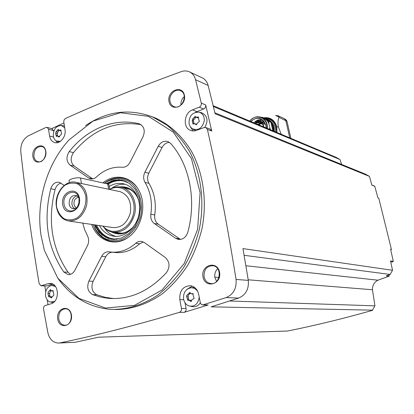 <?xml version="1.0" encoding="UTF-8"?>
<svg xmlns="http://www.w3.org/2000/svg" width="414" height="414" viewBox="0 0 414 414"><rect width="100%" height="100%" fill="white"/><g stroke="black" fill="none" stroke-linecap="round" stroke-linejoin="round"><path stroke-width="0.62" d="M213.381 106.507L340.008 159.545L336.111 157.361L213.184 105.689M45.845 127.476L28.514 135.714C23.055 138.99 20.477 144.269 20.793 151.555C25.477 194.445 31.593 238.474 39.133 283.631L41.033 285.779L48.019 283.735L50.606 283.476C59.295 283.864 59.73 301.718 51.057 303.772L45.328 305.496C43.972 306.101 43.377 307.312 43.548 309.134L47.833 332.499C49.375 338.988 52.795 342.507 58.095 343.061L60.066 342.88C97.088 335.2 136.879 325.011 179.443 312.327C180.985 311.675 181.658 310.386 181.461 308.461L179.805 299.576C179.391 290.752 182.957 286.126 190.492 285.696C194.756 286.535 197.478 289.402 198.658 294.307L200.371 303.007L201.292 304.357L202.684 304.963L226.179 297.573C233.475 294.37 236.767 288.32 236.052 279.429C227.679 226.929 218.131 176.928 207.398 129.437L205.955 127.574L204.128 127.553L195.263 130.803L193.017 130.979L190.45 130.379C182.543 127.528 184.028 112.712 192.489 109.85L199.253 107.19C200.868 106.346 201.546 104.985 201.292 103.107L195.568 79.726C194.632 76.207 192.748 73.671 189.928 72.108C187.206 70.722 184.297 70.571 181.208 71.648C139.523 86.842 100.954 102.444 65.5 118.461L64.242 119.641L63.725 121.442L65.003 129.644C66.4 136.682 59.875 144.569 54.446 142.494C51.828 141.531 50.213 139.373 49.592 136.02L48.51 129.189L47.175 127.377L45.845 127.476M63.922 122.989L51.61 128.635M392.529 270.28L390.133 274.451L386.262 275.843L389.088 276.195L377.946 280.195C374.209 282.182 372.388 285.36 372.471 289.743L374.929 305.842L372.445 310.164L211.181 306.841L238.635 298.075C245.802 294.949 249.021 289.055 248.307 280.392L242.951 248.597L392.529 270.28L390.511 260.892L393.3 261.379L390.599 249.295L391.442 249.471L378.763 198.12L377.899 197.814L374.784 186.295L374.432 186.046M340.008 159.545L341.638 164.451M150.536 116.148L155.229 117.907C169.818 124.598 182.496 136.232 191.806 151.855C203.346 173.518 207.212 201.287 202.089 228.238C198.803 241.548 193.928 254.03 187.454 265.679C180.183 276.614 171.815 285.981 162.355 293.78C147.343 304.223 131.683 309.465 115.382 309.506M32.892 156.549C31.257 146.478 44.257 141.112 45.819 151.327C47.465 161.553 34.341 166.738 32.892 156.549M57.686 318.961C55.9 307.944 69.718 303.814 71.436 314.987C73.231 326.185 59.269 330.087 57.686 318.961M202.989 276.95C200.542 265.007 217.174 260.039 219.549 272.164C222.013 284.32 205.184 289.024 202.989 276.95M168.984 101.544C166.764 90.723 182.274 84.311 184.421 95.303C186.652 106.31 170.972 112.504 168.984 101.544M214.902 112.794L365.588 174.211L369.448 176.38L371.896 185.187L374.784 186.295M369.448 176.38L215.13 113.746L208.149 85.46C207.223 82.024 205.365 79.535 202.581 77.998L201.649 77.568M210.069 129.106L211.756 131.047L205.67 104.928L201.292 103.107M389.088 276.195L389.279 274.756M59.161 343.02L75.12 342.295L98.62 337.187L287.559 331.024C315.416 325.43 343.77 318.521 372.626 310.293L372.02 310.283L372.445 310.164M390.702 261.777L392.337 262.057L393.3 261.379M390.133 274.451L244.115 255.303M377.946 280.195L245.89 265.747M185.001 302.737L186.088 308.539C186.284 310.443 185.617 311.721 184.08 312.368L208.164 304.973L203.667 304.864M44.774 285.955L45.747 291.627M47.17 299.798L48.034 304.683M170.035 101.451C168.514 95.049 175.5 87.965 180.628 90.795C188.846 94.33 181.684 110.59 173.74 106.491C171.789 105.544 170.552 103.862 170.035 101.451M180.944 105.099C180.695 101.715 181.818 98.884 184.308 96.607M204.081 276.785C203.776 269.561 206.767 265.876 213.05 265.736C222.799 267.009 220.196 285.396 210.519 283.528C207.14 282.834 204.992 280.589 204.081 276.785M216.6 281.422L214.918 277.639C214.354 274.104 215.27 271.129 217.666 268.717M58.731 318.796C58.519 312.673 60.801 309.33 65.588 308.772C73.744 308.958 72.735 326.046 64.605 325.223C61.479 324.809 59.523 322.666 58.731 318.796M71.358 318.18L71.41 315.794M33.901 156.445C33.979 149.682 36.649 146.385 41.912 146.546C49.225 148.388 44.981 164.068 37.834 161.62C35.713 160.906 34.403 159.183 33.901 156.445M374.929 305.842L229.677 300.994M372.471 289.743L248.209 279.807M218.98 277.468L214.83 277.137M391.442 249.471L390.707 249.761M85.579 125.551C107.154 111.087 129.515 108.235 152.668 117.002L166.925 125.126C175.717 132.33 183.309 141.2 189.7 151.731C201.266 173.932 204.868 202.358 199.217 229.723C195.651 243.215 190.461 255.805 183.65 267.491C176.038 278.405 167.344 287.663 157.563 295.26C142.385 305.294 125.799 310.045 109.612 309.299C88.11 306.997 70.773 296.522 57.608 277.872M41.064 235.514C35.811 201.732 46.772 164.104 69.117 139.839L92.974 121.105L120.453 112.743L148.409 116.324L173.264 132.107L191.465 158.629L200.102 192.639L197.607 229.392L184.24 263.495L162.055 290.002L134.472 305.382L105.487 308.047L78.898 298.349L57.81 278.161L44.376 250.346L41.064 235.514M122.275 167.256C125.483 167.411 128.045 165.781 129.96 162.376L143.053 136.723C145.319 130.865 144.248 126.643 139.839 124.055L139.073 123.807C114.186 117.452 86.93 129.023 69.262 151.576C65.992 156.896 66.245 161.403 70.023 165.103L88.534 177.932L90.247 178.744C92.462 179.298 94.558 178.682 96.524 176.892C104.266 169.693 112.851 166.485 122.275 167.256M102.869 182.89C114.487 173.124 131.347 176.167 138.685 190.067C147.187 204.609 141.878 228.331 128.076 237.439C114.688 247.236 97.011 240.493 91.722 224.424M64.201 185.384L59.264 182.289C55.295 181.746 52.464 183.904 50.772 188.758C43.077 220.031 47.408 247.763 63.777 271.967L67.968 274.58C70.866 274.792 73.18 273.344 74.918 270.233L87.452 245.678C89.051 242.2 89.041 238.868 87.426 235.68L84.637 229.661L82.764 223.094M88.891 281.106C86.604 287.259 87.835 291.766 92.591 294.628L100.162 296.998L108.007 298.313C129.556 300.036 149.045 291.456 166.475 272.583C170.195 266.947 169.823 261.938 165.357 257.555L144.367 242.578L141.811 241.46C139.621 241.072 137.598 241.683 135.745 243.287C127.491 250.408 118.652 253.259 109.234 251.847C106.051 251.505 103.521 252.995 101.642 256.313L88.891 281.106L93.088 281.349C90.811 287.461 92.043 291.937 96.783 294.784L105.425 297.387L113.943 298.587M150.846 214.245C152.481 202.286 150.541 191.672 145.024 182.403C143.26 179.215 143.218 175.815 144.9 172.203L158.226 146.297C160.761 142.049 164.032 140.486 168.037 141.619L170.666 143.472C189.529 164.322 196.81 200.267 187.744 232.394C185.902 237.543 182.677 239.861 178.072 239.339L175.546 238.236L154.308 223.513C151.54 221.366 150.386 218.276 150.846 214.245L154.748 214.954C156.373 203.077 154.432 192.536 148.931 183.324L145.024 182.403M123.9 178.408L125.163 178.739C129.023 179.909 132.428 182.082 135.373 185.265M125.597 238.992C121.266 241.171 116.872 241.988 112.411 241.44M126.27 188.323L130.301 189.555M122.358 233.196L114.098 232.378M109.679 189.307C113.788 186.931 117.98 186.31 122.254 187.444C131.538 189.954 137.396 202.249 134.695 214.028C130.617 226.975 123.139 233.01 112.251 232.114C108.515 231.307 105.363 229.289 102.791 226.07M69.392 182.579L69.154 181.104C67.71 179.5 76.761 177.026 80.533 177.999L107.692 183.945L108.856 184.525L109.705 189.467C122.321 182.129 136.93 195.874 133.634 212.677C130.803 229.563 112.235 237.388 103.008 226.101M118.849 191.392L120.262 191.692C128.438 195.051 131.781 202.156 130.301 213.003C127.026 223.415 121.007 228.238 112.251 227.477L69.283 221.092M56.454 207.026C53.903 193.592 65.593 178.957 76.357 182.445C84.844 185.989 88.28 193.592 86.655 205.24C83.162 216.434 76.864 221.645 67.756 220.864C61.665 219.192 57.898 214.576 56.454 207.026M56.547 206.71C55.699 198.384 59.005 189.933 64.988 185.198C69.298 182.89 73.599 182.491 77.884 184.018C81.744 186.693 84.378 190.709 85.786 196.06C86.712 204.557 83.286 213.215 77.149 217.904C72.755 220.139 68.439 220.434 64.196 218.783C60.418 216.02 57.872 211.994 56.547 206.71M62.685 204.475C60.491 191.532 77.335 185.203 79.462 198.363C81.667 211.564 64.615 217.583 62.685 204.475M64.066 204.216C61.758 192.189 78.163 186.931 79.053 199.564L78.805 203.321L77.434 206.798C73.733 213.526 64.972 211.751 64.066 204.216M76.492 208.128L73.019 208.765C70.944 208.159 69.655 206.565 69.154 203.978C69.122 198.208 71.415 195.341 76.016 195.372L78.52 197.074M74.717 208.811L72.911 207.078L71.943 204.469C71.689 199.848 73.407 196.96 77.102 195.817M76.678 207.9L74.893 206.555L73.946 204.226C73.806 200.19 75.364 197.902 78.613 197.354M108.856 184.525L108.923 184.918M140.967 124.65C114.89 120.453 92.379 129.784 73.438 152.647C70.189 157.931 70.442 162.407 74.209 166.092L92.705 178.879M61.008 183.107C58.115 183.894 56.128 186.057 55.041 189.586C47.393 220.657 51.729 248.214 68.056 272.262L70.473 274.327M112.639 252.214C109.736 252.209 107.449 253.715 105.772 256.721L93.088 281.349M143.337 241.967L139.73 243.794L135.745 243.287M112.489 252.198L113.332 252.286C122.715 253.694 131.517 250.863 139.73 243.794M169.481 142.4C166.33 142.556 163.856 144.248 162.06 147.472L148.807 173.197C147.136 176.778 147.177 180.157 148.931 183.324M154.748 214.954C154.298 218.959 155.447 222.028 158.205 224.165L180.488 239.432M53.732 131.254L52.143 128.79M55.781 140.594L57.448 142.659M63.973 125.892L64.408 125.975M41.234 285.789L47.036 285.955L41.752 285.707M52.806 284.144L47.036 285.955M48.045 293.547L48.257 291.979M53.396 302.562L51.383 302.23M192.148 286.095L186.952 289.402M203.062 304.973L208.164 304.973M192.924 287.57L194.746 287.549M200.329 302.888C197.975 306.184 195.035 307.369 191.506 306.453L190.73 306.303M205.67 104.928C205.924 106.791 205.246 108.137 203.641 108.97L195.568 112.256M190.202 126.679L193.229 130.99M201.271 112.66L201.494 112.712C207.419 115.589 208.532 120.479 204.826 127.388M195.869 130.653L193.183 129.24M60.465 141.319L56.532 141.065C54.803 140.108 53.727 138.452 53.302 136.087C53.261 129.375 55.926 125.84 61.298 125.478L64.693 127.745M56.076 131.735L55.673 133.287L56.34 136.423L57.665 136.046L58.772 137.06L61.582 134.001L60.703 129.975L59.062 130.27L58.26 129.344L56.076 131.735L57.675 132.185L57.272 133.732L55.673 133.287M54.777 301.247L50.41 302.075C47.801 301.237 46.182 299.136 45.556 295.772C45.286 289.924 47.408 286.478 51.926 285.417L55.574 286.617M48.355 291.974L47.941 293.547L48.769 296.931L49.675 296.631L51.269 297.904L53.944 294.975L52.873 290.612L51.688 290.907L50.425 289.655L48.355 291.974M199.196 297.123L199.175 297.63C197.985 304.078 194.632 306.862 189.11 305.993C186.196 304.911 184.359 302.639 183.599 299.177C183.107 292.858 185.529 289.065 190.854 287.808C193.866 287.673 196.236 289.05 197.959 291.937M187.288 295.011L186.693 295.373L186.538 296.191L187.884 300.471L189.053 300.145L190.921 301.547L192.106 299.436L193.219 298.996C194.218 298.685 194.373 298.106 193.68 297.257L192.727 293.526L191.289 293.842L189.726 292.465L187.288 295.011M189.038 123.765C188.919 116.049 192.236 112.184 198.989 112.158C202.581 113.312 204.361 116.106 204.319 120.536C202.399 128.299 198.322 130.995 192.08 128.635L190.129 126.575L189.038 123.765M192.67 118.932L192.22 120.629L193.012 124.045L194.865 123.688L195.957 124.712L198.487 122.058C199.47 121.69 199.62 121.121 198.943 120.345L198.285 116.981L196.132 117.234L195.299 116.318L192.67 118.932L194.062 119.46L193.271 120.179L193.612 121.157L192.22 120.629M57.479 136.009L57.272 133.732M57.675 132.185L58.907 130.638L57.308 130.182M58.995 130.244L58.907 130.638M59.14 130.291L61.065 130.788M59.538 136.599L59.259 136.485M193.912 123.729L193.612 121.157M194.062 119.46L195.511 117.747L194.125 117.214M195.822 117.012L195.511 117.747M196.246 117.281L197.587 117.793L198.679 117.721M196.753 124.557L196.205 124.179M188.722 300.166L188.272 296.797L186.828 296.745M190.3 293.034L187.982 295.57L188.272 296.797M191.439 293.847L193.286 293.862M190.223 301.04L191.651 301.081L190.383 300.186M49.892 296.636L49.597 293.604L47.941 293.547M51.248 290.737L50.011 292.036L49.597 293.604M51.905 296.895L51.295 296.678M281.225 134.291L278.332 126.824C277.706 122.497 277.949 119.361 279.062 117.41L278.813 116.22L278.286 115.858L275.631 115.501L279.139 117.105M287.187 122.078L286.167 119.956L284.278 118.616M286.628 120.541L286.359 120.226M277.856 115.692L278.813 116.22M267.822 119.372L268.334 119.599C272.484 121.944 274.332 125.815 273.877 131.202M271.149 122.787C272.847 125.085 273.535 127.802 273.219 130.922M270.513 129.789L272.842 130.715L270.979 122.316L266.569 118.766M270.523 129.742L269.742 127.403L269.664 129.432M269.742 127.403L269.561 129.385M263.625 118.321L264.282 118.606C266.518 119.739 268.096 121.576 269.017 124.117L268.655 121.297L270.979 122.316M266.802 128.226C268.308 118.006 255.764 112.882 249.678 121.028C253.352 116.924 257.467 115.785 262.01 117.612C265.891 119.786 267.656 123.398 267.309 128.438M269.017 124.117L269.576 126.663M250.672 121.447C257.042 116.287 261.964 117.224 265.446 124.252L265.767 124.598L266 127.89M250.977 121.576C254.098 118.404 257.492 117.571 261.162 119.066C263.226 120.112 264.634 121.83 265.384 124.226M262.248 119.713C259.112 119.196 256.323 120.22 253.88 122.792M263.708 126.927L263.232 123.305L260.246 123.589L258.232 124.624M262.585 117.861C265.462 118.642 267.553 120.484 268.852 123.382M260.649 117.079L264.924 118.042L268.655 121.297M272.666 128.832L271.688 124.423M263.325 126.767L263.314 125.571L262.072 123.936L260.427 123.853L258.993 124.945M261.948 123.346L260.629 121.907M260.08 120.774L258.129 121.338M263.542 122.228L263.407 121.4M262.585 122.984L265.343 124.091M262.021 123.341L261.477 121.726M260.111 120.572L258.005 120.521L256.157 121.871M255.785 122.451L255.407 123.434M257.389 122.399L257.125 123.02L255.407 122.29M258.967 121.814L258.838 122.456M260.075 122.984L259.811 123.605L258.103 122.88M106.01 183.578L113.726 180.281L121.752 180.152L129.204 183.257L135.254 189.296L139.187 197.638L140.532 207.347L139.12 217.324L135.104 226.422L128.956 233.589L121.4 238.034L113.296 239.297L105.554 237.279L99.008 232.254L94.34 224.818M104.344 183.211C112.608 177.953 120.857 177.389 129.085 181.523C139.099 188.163 143.886 203.16 140.32 217.412C136.982 227.819 129.996 235.939 121.431 239.478C115.584 240.943 109.964 240.56 104.576 238.329C99.619 235.09 95.748 230.515 92.974 224.611M107.06 183.806C112.701 180.256 118.497 179.293 124.459 180.918L125.323 181.197M114.73 239.313L111.464 238.961C104.188 237.326 98.827 232.658 95.38 224.968M108.106 184.059C113.4 180.701 118.88 179.65 124.542 180.902M113.897 239.313L112.536 239.101C105.27 237.465 99.914 232.808 96.467 225.133M108.256 184.111C114.528 180.281 120.867 179.609 127.274 182.098M116.883 239.147C107.712 239.075 100.944 234.412 96.571 225.149M109.187 186.466C114.145 183.443 119.227 182.631 124.433 184.033C135.187 187.009 141.971 201.282 138.835 214.964C135.839 228.683 123.693 238.345 112.784 236.047C107.05 234.774 102.594 231.286 99.427 225.573M111.537 188.344C115.858 185.198 120.448 183.852 125.313 184.313M115.827 236.378C111.102 235.121 107.267 232.259 104.333 227.798M119.47 186.937C128.221 186.01 134.555 190.176 138.483 199.434M133.515 226.763C126.57 234.091 119.154 235.799 111.278 231.881M122.513 187.501C130.12 187.79 135.523 192.06 138.716 200.304M134.038 226.034C128.133 232.663 121.561 234.79 114.321 232.409M122.063 180.38L122.57 180.328M111.847 239.168L111.387 238.945M116.986 180.23L118.073 179.888M107.48 238.019L106.574 237.32M117.778 180.168L119.056 179.831M108.375 238.412L107.288 237.652M111.107 181.172L111.93 180.758M102.015 235.059L101.389 234.386M95.857 227.876L94.558 224.849M104.271 183.195C110.859 178.248 117.783 176.752 125.044 178.713C129.748 180.147 133.727 183.024 136.982 187.335M127.838 237.605C122.394 241.051 116.795 242.257 111.045 241.227C103.81 239.659 98.284 235.219 94.464 227.897M208.149 85.46L195.568 79.726M211.756 131.047L207.398 129.437M248.307 280.392L236.052 279.429M238.635 298.075L226.179 297.573M184.08 312.368L179.443 312.327M75.12 342.295L60.066 342.88M108.608 189.239L107.692 183.945M81.444 183.516L80.533 177.999M73.438 152.647L69.262 151.576M139.963 124.107L139.073 123.807M74.209 166.092L70.023 165.103M92.664 178.848L88.534 177.932M55.041 189.586L50.772 188.758M68.056 272.262L63.777 271.967M105.772 256.721L101.642 256.313M96.783 294.784L92.591 294.628M148.807 173.197L144.9 172.203M162.06 147.472L158.226 146.297M179.36 238.79L175.546 238.236M158.205 224.165L154.308 223.513M53.634 130.633L48.51 129.189M53.525 137.086L49.592 136.02M52.407 283.952L48.019 283.735M186.088 308.539L181.461 308.461M183.712 299.705L179.805 299.576M196.919 111.604L192.489 109.85M203.641 108.97L199.253 107.19M57.587 135.683L55.983 135.243M61.06 130.348L60.092 130.074M59.311 136.956L58.358 136.692M194.042 123.289L192.645 122.772M198.679 117.524L197.483 117.064M196.546 124.712L195.548 124.34M188.701 299.094L187.263 299.043M190.207 293.448L188.774 293.386M193.115 293.676L192.199 293.635M49.913 295.684L48.257 295.632M51.057 290.55L49.613 290.493M53.204 290.742L52.433 290.711M51.859 297.475L50.663 297.438M289.722 137.862L285.795 120.484L284.454 118.694L278.286 115.858M279.062 117.41L286.726 121.1M264.163 117.705C270.627 117.198 274.839 120.231 276.816 126.808L278.332 126.824M264.862 118.011C272.976 118.451 276.831 123.201 276.423 132.273M276.935 132.485L276.816 126.808M268.132 119.506L268.614 119.724C272.764 122.068 274.611 125.934 274.156 131.316M263.475 123.62L265.767 124.598M256.028 123.698L256.395 122.71L256.018 123.693M256.809 122.151L257.197 121.794L256.794 122.146M260.784 121.975L257.963 121.385L259.625 121.473L260.908 123.429M256.069 123.714L256.437 122.725M256.851 122.171L257.254 121.819M258.072 121.431C259.562 121.204 260.463 121.876 260.768 123.45M257.932 122.673L258.367 122.254L257.932 122.673M256.82 121.499L257.254 121.079L256.82 121.499M255.241 122.083L255.671 121.669L255.241 122.083M257.456 124.298L257.896 124.024L257.984 124.521M262.517 122.083L263.009 122.001L262.559 122.974L262.212 122.57L263.009 122.001L264.82 122.782M260.401 120.391L260.892 120.314L260.442 121.281L260.096 120.878L260.892 120.314L263.439 121.411M118.471 180.137L119.501 179.857M108.794 238.542L107.935 237.921M118.15 180.147L119.237 179.842M108.546 238.464L107.63 237.802M115.806 180.38L118.523 179.816M107.863 238.247L105.518 236.761M109.839 182.253L115.91 179.924M105.451 237.227L100.586 232.927M106.75 183.738L112.375 180.628M102.382 235.338L98.491 230.867L95.572 225.407M202.581 77.998L189.928 72.108M173.74 106.491L174.335 106.724M210.519 283.528L211.549 283.6M64.605 325.223L65.226 325.218M37.834 161.62L38.29 161.724M152.668 117.002L155.229 117.907M111.169 241.243L113.788 241.569M122.254 187.444L128.014 188.701M76.357 182.445L120.262 191.692M73.019 208.765L73.547 208.853M90.868 178.884L90.247 178.744M68.641 274.622L67.968 274.58M112.142 298.442L108.007 298.313M179.024 239.478L178.072 239.339M52.304 128.832L47.175 127.377M55.031 142.649L54.446 142.494M191.309 130.684L190.45 130.379M210.322 129.199L205.955 127.574M57.303 141.381L59.098 142.121M61.298 125.478L64.134 125.918M51.926 285.417L54.332 285.21M190.854 287.808L193.322 287.523M198.989 112.158L201.494 112.712M59.347 136.506L57.665 136.046M196.324 124.226L194.87 123.688M190.559 300.197L189.053 300.145M53.38 290.975L51.745 290.907M51.403 296.683L49.675 296.626M371.86 185.058L374.499 186.072M287.078 121.618L290.866 138.338M286.607 120.448L286.762 121.136M275.47 131.869C275.879 123.569 272.365 118.958 264.929 118.042L267.263 119.072M268.334 119.599L268.614 119.724C272.769 122.058 274.622 125.923 274.171 131.326M262.01 117.612L264.282 118.606M263.232 123.305L265.524 124.283M258.082 122.87L258.367 122.254L260.096 122.994M256.99 121.706L258.212 122.223M256.97 121.695L257.254 121.079L258.988 121.819M255.391 122.285L255.671 121.669L257.41 122.404M257.42 124.283L257.643 124.014L258.569 124.309M260.468 121.292L262.341 122.094M111.464 238.961L112.536 239.101M124.459 180.918L124.816 181.001M112.784 236.047L114.952 236.342M105.606 236.813L107.899 238.257M118.564 179.816L115.915 180.364"/></g></svg>
